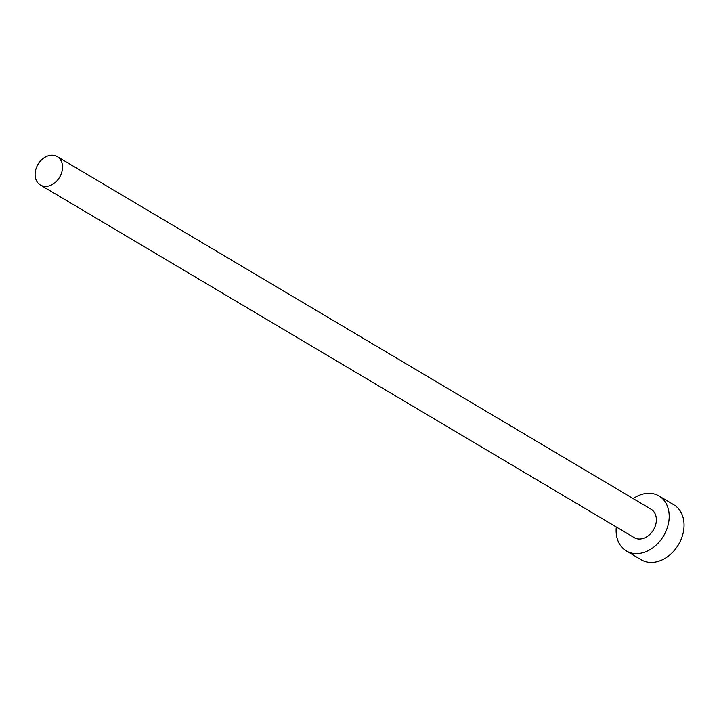 <?xml version="1.0" encoding="UTF-8"?>
<svg xmlns="http://www.w3.org/2000/svg" width="719" height="719" viewBox="0 0 719 719"><rect width="100%" height="100%" fill="white"/><g stroke="black" fill="none" stroke-linecap="round" stroke-linejoin="round"><path stroke-width="1.08" d="M61.654 172.659A16.519 12.583 -59.3 0 0 57.232 156.607A16.519 12.583 -59.3 0 0 35.95 168.956A16.519 12.583 -59.3 0 0 40.372 185.008A16.519 12.583 -59.3 0 0 61.654 172.659M40.372 185.008L634.23 537.641A16.519 12.583 -59.3 0 0 655.512 525.292A16.519 12.583 -59.3 0 0 651.099 509.241L57.232 156.607M616.309 527A31.969 24.347 -59.3 0 0 626.339 550.934A31.969 24.347 -59.3 0 0 667.538 527.027A31.969 24.347 -59.3 0 0 658.981 495.948A31.969 24.347 -59.3 0 0 633.169 498.6M626.339 550.934L641.186 559.741A31.969 24.347 -59.3 0 0 682.385 535.844A31.969 24.347 -59.3 0 0 673.829 504.765L658.981 495.948"/></g></svg>
